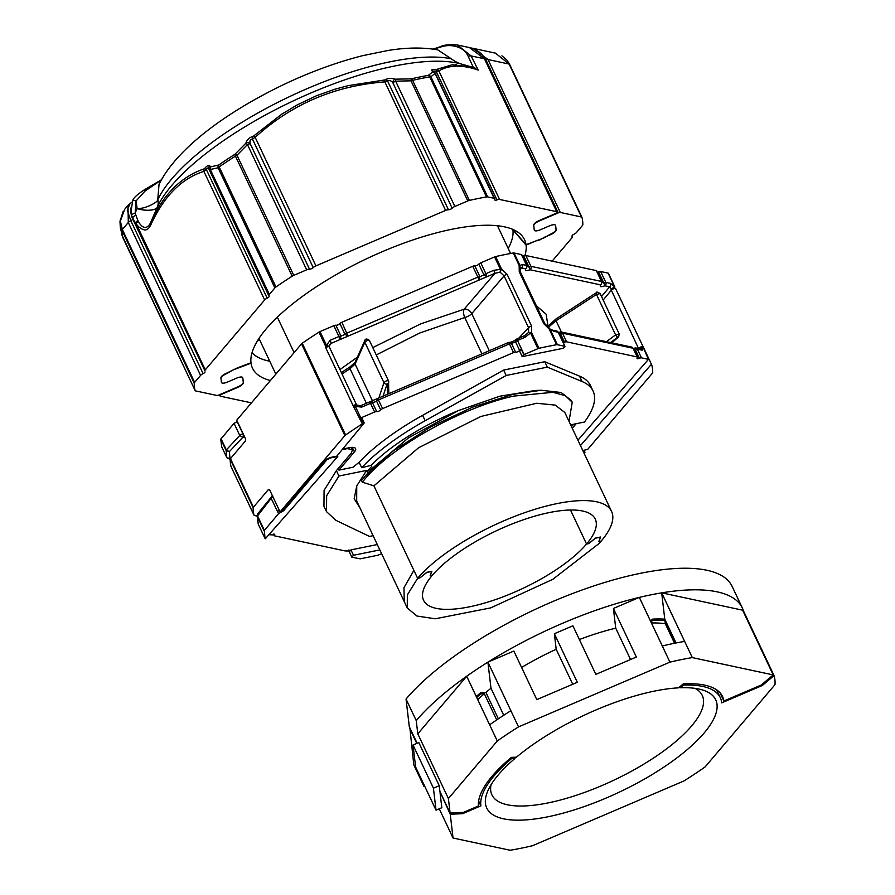 <?xml version="1.0" encoding="UTF-8"?>
<svg xmlns="http://www.w3.org/2000/svg" width="895" height="895" viewBox="0 0 895 895"><rect width="100%" height="100%" fill="white"/><g stroke="black" fill="none" stroke-linecap="round" stroke-linejoin="round"><path stroke-width="1.34" d="M572.229 402.291L571.402 400.557L561.109 392.491L541.206 390.265L512.701 394.393L472.515 407.169L430.696 426.904L393.129 450.99L365.16 476.174L361.546 480.481L362.363 482.215C388.419 448.104 461.104 407.561 513.529 396.127L552.808 392.312L565.36 395.668L572.229 402.291L569.007 421.377M515.609 352.183L511.515 343.501L515.52 341.789L519.626 350.471A2.528 0.85 -25.3 0 1 515.609 352.183A2.528 0.85 154.7 0 0 514.726 352.216A2.528 0.85 154.7 0 0 513.551 352.596L382.646 408.59A2.528 0.85 154.7 0 0 380.688 409.888A2.528 0.85 -25.3 0 1 376.683 411.599A2.528 0.85 154.7 0 0 375.799 411.644A2.528 0.85 154.7 0 0 374.625 412.013L361.658 417.562L364.209 422.955L363.37 423.313A2.528 0.85 154.7 0 0 362.33 423.861L353.145 405.726A2.528 0.85 154.7 0 1 356.59 404.976L329.024 346.354M577.901 440.183L648.45 359.354L641.469 357.855A2.528 0.85 154.7 0 0 640.585 357.899A2.528 0.85 154.7 0 0 639.41 358.268A2.528 0.85 -25.3 0 1 637.016 358.47A2.528 0.85 -25.3 0 1 637.251 357.81A2.528 0.85 154.7 0 0 637.486 357.139A2.528 0.85 154.7 0 0 637.139 356.926L566.613 341.834A2.528 0.85 154.7 0 0 565.718 341.868A2.528 0.85 154.7 0 0 564.555 342.248A2.528 0.85 -25.3 0 1 563.235 342.651M329.013 345.884L331.262 343.311L329.114 346.041M601.429 284.364L600.567 284.867A2.528 2.193 -77.9 0 0 601.462 281.433L530.925 266.341L525.801 255.5A2.528 0.85 154.7 0 0 524.917 255.545A2.528 0.85 154.7 0 0 523.743 255.925A2.528 0.85 -25.3 0 1 522.535 256.306M601.518 296.536L609.629 286.803A2.528 2.193 -77.9 0 0 610.524 283.379L605.781 282.361L600.657 271.521A2.528 0.85 154.7 0 0 599.773 271.565A2.528 0.85 154.7 0 0 598.598 271.946L603.722 282.775L601.563 282.317M526.573 268.343L526.931 265.625L521.819 254.795A2.528 0.85 154.7 0 0 521.483 254.583L514.043 252.983A2.528 0.85 154.7 0 0 513.26 253.005A212.283 70.862 154.7 0 0 495.64 256.585A2.528 0.85 154.7 0 0 494.577 256.932L480.772 262.839A2.528 0.85 154.7 0 0 478.814 264.137A2.528 0.85 -25.3 0 1 474.809 265.849A2.528 0.85 154.7 0 0 473.925 265.893A2.528 0.85 154.7 0 0 472.75 266.274L341.834 322.256A2.528 0.85 154.7 0 0 339.887 323.554A2.528 0.85 -25.3 0 1 335.871 325.277A2.528 0.85 154.7 0 0 334.987 325.31A2.528 0.85 154.7 0 0 333.813 325.69L320.007 331.597A2.528 0.85 154.7 0 0 318.967 332.146A212.283 70.862 154.7 0 0 302.242 343.255A2.528 0.85 154.7 0 0 301.525 343.87L344.888 435.596A2.528 0.85 -25.3 0 1 345.604 434.981A212.283 70.862 -25.3 0 1 362.33 423.861M481.924 353.861L464.751 317.535L419.878 332.951L376.269 354.935M611.565 511.403A112.983 37.713 -25.3 0 1 601.205 541.061L598.856 541.531L600.265 537.213L595.533 538.175L588.675 543.601L586.561 544.026L588.619 543.612L595.466 538.063L600.612 537.011L598.912 541.52L601.205 541.061L599.024 543.533L552.797 579.322L490.695 607.884L435.294 618.792L416.947 616.028L407.27 607.974L407.348 594.906L417.641 578.315A112.983 37.713 -25.3 0 1 526.014 512.22A112.983 37.713 -25.3 0 1 611.565 511.403L564.801 412.461L555.247 405.111L536.731 403.253L480.861 416.466L418.647 447.713L373.92 485.828L417.641 578.315L419.99 577.846L426.848 572.42L431.58 571.457L430.159 575.776L432.274 575.351A94.971 31.705 -25.3 0 1 523.362 519.782A94.971 31.705 -25.3 0 1 595.276 519.1A94.971 31.705 -25.3 0 1 586.561 544.026L570.484 510.016L586.561 544.026A94.971 31.705 -25.3 0 1 495.472 599.594A94.971 31.705 -25.3 0 1 423.559 600.276A94.971 31.705 -25.3 0 1 432.274 575.351L430.182 575.698M362.363 482.215L373.92 485.828L417.641 578.315L419.934 577.857L426.77 572.297L431.916 571.256L430.215 575.765M570.641 424.834L584.446 422.037A137.17 45.79 154.7 0 0 593.061 390.992A137.17 45.79 154.7 0 0 582.063 381.516L547.326 367.129L506.178 375.486L425.159 420.728A137.17 45.79 154.7 0 0 361.669 467.693L371.268 465.299L371.783 466.384A112.983 37.713 -25.3 0 0 367.14 471.486L367.89 473.086L366.626 470.412L338.936 476.028L336.386 470.636L351.343 453.027L352.507 449.704L346.164 448.361M371.268 465.299A112.983 37.713 -25.3 0 1 458.318 410.615L499.768 396.216L535.299 390.477L541.206 390.265M361.669 467.693L359.119 462.29L352.999 467.257L338.936 470.121L338.176 468.521M365.16 476.174L371.447 469.047L408.444 437.89L458.318 410.615M425.159 420.728L422.608 415.336A137.17 45.79 154.7 0 0 359.119 462.29M422.608 415.336L503.628 370.082L506.178 375.486M503.628 370.082L544.775 361.737L547.326 367.129M544.775 361.737L579.512 376.124L582.063 381.516M593.061 390.992L590.51 385.6A137.17 45.79 154.7 0 0 579.512 376.124M277.338 317.154L294.108 352.619M576.123 423.727L572.263 428.269M522.199 356.624L519.648 351.22L521.282 349.296L523.832 354.7L522.199 356.624L563.347 348.267L564.98 346.343L562.429 340.95A2.528 0.85 -25.3 0 1 562.619 341.118A2.528 0.85 -25.3 0 1 562.631 341.375M519.626 350.471A2.528 0.85 -25.3 0 1 521.282 349.296M342.651 449.066L349.475 447.69A12.664 4.229 -25.3 0 1 355.583 448.563A12.664 4.229 -25.3 0 1 354.42 451.885L338.936 470.121M547.975 325.836L546.107 314.179L536.362 305.754M344.888 435.596L280.079 511.906L282.126 511.492L326.451 459.314L330.132 457.524L336.788 456.17L364.209 422.955M363.37 423.313L355.371 406.408A2.528 0.85 154.7 0 0 354.331 406.956C355.807 404.685 356.725 404.406 357.071 406.106L355.371 406.408L361.725 407.102L370.519 403.343L369.635 401.889L360.83 405.659L361.725 407.102M376.683 411.599L372.577 402.929L376.594 401.206L377.623 398.611M559.218 333.924L560.449 333.567L559.576 332.269M634.074 349.945L635.305 349.598L634.432 348.289M640.641 349.005A2.528 2.193 102.1 0 1 642.107 350.191L643.46 347.931L648.45 359.354M651.001 364.746L580.452 445.576M493.816 270.29L485.895 273.68L487.014 276.689L494.935 273.311L500.115 272.158L500.462 269.384L493.816 270.29L494.935 273.311L464.158 309.211A6.332 4.643 -139.4 0 1 471.743 313.619A6.332 2.114 154.7 0 1 464.751 317.535C463.375 314.134 463.185 311.359 464.158 309.211L420.784 323.845L372.801 347.596M357.385 357.161L339.876 369.613M360.808 405.804L356.59 404.976A2.528 0.85 154.7 0 1 356.602 405.021M374.625 412.013L370.519 403.343A2.528 0.85 154.7 0 1 371.693 402.963A2.528 0.85 154.7 0 1 372.577 402.929L371.101 401.732L369.747 401.967M382.646 408.59L377.656 398.465L369.635 401.889M380.688 409.888L376.594 401.206A2.528 0.85 154.7 0 1 378.54 399.908L509.456 343.926L508.561 342.472L377.656 398.465M513.551 352.596L509.456 343.926A2.528 0.85 154.7 0 1 510.631 343.546A2.528 0.85 154.7 0 1 511.515 343.501L510.027 342.315L508.673 342.539M523.832 354.7A2.528 0.85 -25.3 0 1 524.123 354.565L517.478 340.492A2.528 0.85 154.7 0 0 515.52 341.789L516.583 339.048L517.478 340.492L525.399 337.102L524.504 335.659L515.688 339.686C513.629 341.252 511.727 342.125 509.993 342.304M525.399 337.102L530.522 332.974L537.94 348.658L524.123 354.565M564.98 346.343A2.528 0.85 154.7 0 0 564.834 346.298L557.395 344.709L549.977 329.024L553.915 331.318L558.189 332.224A2.528 2.193 -77.9 0 0 556.757 331.049L552.495 330.132A2.528 2.193 102.1 0 1 553.915 331.318M537.94 348.658A2.528 0.85 -25.3 0 1 539.003 348.3A212.283 70.862 -25.3 0 1 556.612 344.732A2.528 0.85 -25.3 0 1 557.395 344.709M566.613 341.834L562.507 333.153A2.528 2.193 -77.9 0 0 559.711 332.19M564.555 342.248L560.449 333.567A2.528 0.85 154.7 0 1 561.624 333.197A2.528 0.85 154.7 0 1 562.507 333.153L633.045 348.256A2.528 2.193 -77.9 0 0 631.624 347.07L561.087 331.978L558.536 332.481M641.469 357.855L637.363 349.173A2.528 2.193 -77.9 0 0 634.566 348.211M651.459 364.847A2.528 0.85 -25.3 0 1 651.795 365.059A2.528 0.85 -25.3 0 1 651.806 365.104A212.283 70.862 -25.3 0 1 652.701 372.644A2.528 0.85 -25.3 0 1 652.444 373.17L587.623 449.48L582.768 450.476M651.773 365.015L643.818 348.189A2.528 0.85 154.7 0 0 643.796 348.144A2.528 0.85 154.7 0 0 643.46 347.931L639.254 348.826L638.806 348.289A2.528 0.85 -25.3 0 1 641.234 346.824A2.528 0.85 -25.3 0 1 643.125 346.812L643.125 346.812A2.528 0.85 -25.3 0 1 643.147 346.857L643.818 348.189C642.386 346.522 640.865 346.734 639.254 348.826M526.607 268.299L525.701 268.836A2.528 2.193 -77.9 0 0 526.596 265.412L522.333 264.495L519.928 265.435L520.084 268.108L521.438 267.929L519.827 270.033M523.743 255.925L528.867 266.755A2.528 0.85 154.7 0 1 530.041 266.374A2.528 0.85 154.7 0 1 530.925 266.341A2.528 2.193 102.1 0 1 530.03 269.764L528.867 266.755L526.707 266.296M638.56 348.558L611.341 290.204L611.072 289.208L614.563 286.792A2.528 0.85 -25.3 0 1 614.899 287.015A2.528 0.85 -25.3 0 1 614.921 287.06L611.072 289.208L609.629 286.803L604.886 285.785L603.722 282.775A2.528 0.85 154.7 0 1 604.897 282.395A2.528 0.85 154.7 0 1 605.781 282.361A2.528 2.193 102.1 0 1 604.886 285.785C600.903 287.25 599.471 286.937 600.567 284.867L530.03 269.764C526.047 271.219 524.604 270.916 525.701 268.836L521.438 267.929A2.528 2.193 102.1 0 0 522.333 264.495M518.899 338.053L528.576 327.727L528.576 332.392L524.627 335.737M257.066 516.091L254.393 515.509A2.528 0.85 -25.3 0 1 254.057 515.296A2.528 0.85 -25.3 0 1 254.046 515.251A212.283 70.862 -25.3 0 1 253.151 507.711A2.528 0.85 -25.3 0 1 253.419 507.185L268.041 489.968A2.528 1.421 78.5 0 1 268.556 489.643A2.528 1.421 78.5 0 1 270.122 490.874L280.079 511.906M253.419 507.185L230.462 458.632L245.085 441.403A2.528 1.421 78.5 0 0 245.129 437.991L236.716 420.191L301.525 343.87M643.785 348.121L651.795 365.059M341.834 322.256L348.077 336.117L345.011 334.394L340.995 336.106L340.066 339.541L338.936 336.52L330.143 340.29L331.262 343.311L478.993 280.124L477.874 277.103L346.958 333.097A2.528 0.85 154.7 0 0 345.011 334.394L339.887 323.554M474.809 265.849L479.933 276.689L478.993 280.124L487.014 276.689L483.938 274.978L479.933 276.689A2.528 0.85 154.7 0 0 479.038 276.723A2.528 0.85 154.7 0 0 477.874 277.103L472.75 266.274M495.64 256.585L501.524 269.026L500.115 272.158L504.086 275.906L471.743 313.619L489.285 350.717M548.557 328.331L549.977 329.024A2.528 0.85 154.7 0 0 549.194 329.047L543.746 323.643A2.528 0.85 -25.3 0 1 544.898 323.822L520.409 272.013A2.528 0.85 154.7 0 0 519.257 271.823L519.145 265.457L513.26 253.005M552.495 330.132L549.977 329.024M494.577 256.932L500.462 269.384A2.528 0.85 -25.3 0 1 501.524 269.026L507.096 274.295A2.528 0.85 154.7 0 0 504.086 275.906L528.576 327.727A2.528 0.85 -25.3 0 1 531.596 326.104L531.585 332.616L539.003 348.3M514.043 252.983L519.928 265.435A2.528 0.85 -25.3 0 0 519.145 265.457L520.409 272.013M525.801 255.5L596.338 270.603L601.462 281.433A2.528 0.85 154.7 0 1 601.798 281.645L601.474 284.33M597.39 272.326A2.528 0.85 154.7 0 0 598.598 271.946M600.657 271.521L608.097 273.12L614.563 286.792L610.524 283.379M603.163 300.015L611.341 290.204A2.528 0.85 -25.3 0 1 613.769 288.727A2.528 0.85 -25.3 0 1 615.671 288.716L615.671 288.716A2.528 0.85 -25.3 0 1 615.693 288.772L643.729 348.021M601.798 281.645L596.674 270.816A2.528 0.85 154.7 0 0 596.338 270.603M614.876 286.971L608.455 273.378A2.528 0.85 154.7 0 0 608.432 273.333A2.528 0.85 154.7 0 0 608.097 273.12M530.522 332.974L528.576 332.392L531.585 332.616A2.528 0.85 154.7 0 0 530.522 332.974M230.462 458.632A2.528 0.85 154.7 0 0 230.205 459.157A212.283 70.862 154.7 0 0 231.089 466.687A2.528 0.85 154.7 0 0 231.111 466.742A2.528 0.85 154.7 0 0 231.134 466.787M330.143 340.29L326.474 345.269L328.89 346.488L325.433 345.817L325.69 347.64A2.528 0.85 -25.3 0 1 329.125 346.88M269.484 534.751L274.474 534.953L274.575 535.836L345.112 550.94L349.33 550.984L348.905 550.078M349.565 550.313L349.33 550.984M379.838 549.933L353.48 555.28L351.847 557.216L349.296 551.812L350.929 549.888L377.287 544.54M571.502 426.647L573.538 424.252M338.936 476.028L326.641 495.774L326.496 511.616L323.945 506.223L324.091 490.382L336.386 470.636M342.136 449.693L346.387 448.831M274.709 534.293L274.575 535.836M359.98 507.924L354.185 498.739L356.736 485.918L366.626 470.412M326.496 511.616L335.849 520.308L369.501 536.429L373.103 535.691M413.87 570.339L403.958 587.746L404.272 601.63L407.27 607.974M265.367 538.712L337.784 456.495L337.325 455.521M353.48 555.28L350.929 549.888M356.736 485.918L356.68 500.943L404.272 601.63M237.388 421.612L234.042 423.335L220.763 439.188L221.658 446.728L226.793 457.602L226.077 450.431L220.763 439.188M561.4 332.045L556.063 320.757L548.109 327.458M381.628 553.725L377.824 555.247L360.204 558.827L351.847 557.216M327.19 458.699L326.943 459.728L330.624 457.938L337.784 456.495M326.943 459.728L283.693 510.653L278.569 513.674L264.383 530.388L257.536 515.912L271.151 498.325L278.569 513.674M264.126 530.914L257.279 516.437L258.342 524.336A2.528 0.85 154.7 0 0 258.353 524.38L265.009 538.454L264.383 530.388M583.294 450.364L584.961 452.624L584.334 450.151M584.2 453.519L584.961 452.624M596.842 292.564A2.405 1.052 57 0 0 596.462 292.643L596.462 292.643A2.405 1.052 57 0 0 596.484 294.477L615.581 334.875L606.441 341.689M611.531 342.774L617.874 337.068A2.405 0.996 -126.7 0 1 615.581 334.875L619.206 334.003L600.131 293.582L596.484 294.477L556.063 320.757A2.405 1.052 57 0 1 556.03 318.922L547.27 326.832M279.363 510.407A2.528 0.85 154.7 0 0 277.472 511.683M366.077 339.451A2.405 2.17 24.1 0 0 364.847 342.27L383.944 382.668C385.734 380.901 387.267 380.33 388.542 380.957A2.405 2.215 179.6 0 1 387.345 383.865L387.11 383.955A2.405 2.114 -161.6 0 1 383.944 382.668L378.876 397.939M350.337 366.849A2.405 0.984 57.6 0 0 349.979 366.905L355.069 362.352A2.405 2.17 24.1 0 0 355.091 364.064L364.847 342.27C366.637 340.503 368.169 339.932 369.445 340.559L388.542 380.957M341.957 374.009L350.034 368.718L355.091 364.064L372.734 401.374M234.042 423.335L239.793 435.496L226.334 449.905L229.333 451.695L226.077 450.431A2.528 0.85 -25.3 0 1 226.334 449.905L221.02 438.662M230.306 458.833L227.722 458.62M243.138 433.784L242.925 433.818A2.528 0.85 -25.3 0 0 239.793 435.496L242.791 437.286L229.333 451.695L230.037 458.777L226.793 457.602A2.528 0.85 -25.3 0 0 226.815 457.647L221.669 446.773M618.02 337.079A2.405 1.32 48.7 0 0 618.602 336.878A2.405 1.32 48.7 0 0 618.613 336.878L619.217 334.036M258.498 513.383L257.536 515.912A2.528 0.85 154.7 0 0 257.279 516.437L257.357 514.401M258.017 339.955L259.986 340.592M243.295 382.534L242.791 377.824A6.332 2.114 -25.3 0 0 242.724 377.6A6.332 2.114 -25.3 0 0 236.739 378.104L227.475 382.064L236.739 378.104A6.332 2.114 -25.3 0 1 242.724 377.6A6.332 2.114 -25.3 0 1 242.791 377.824L243.306 382.232A6.332 2.114 -25.3 0 1 237.779 386.908L218.816 395.019A2.528 0.85 -25.3 0 1 216.758 395.433L195.636 390.914A3.804 1.264 -25.3 0 1 195.132 390.589A3.804 1.264 -25.3 0 1 195.099 390.511L122.828 237.6A212.283 70.862 -25.3 0 1 122.156 234.042A212.283 70.862 -25.3 0 1 121.955 230.283L120.008 221.054L123.253 211.287M226.312 373.316L226.491 373.707A6.332 2.114 -25.3 0 0 220.964 378.384L221.434 382.344A6.332 2.114 -25.3 0 0 221.501 382.568A6.332 2.114 -25.3 0 0 227.475 382.064A6.332 2.114 -25.3 0 1 221.501 382.568A6.332 2.114 -25.3 0 1 221.434 382.344L220.908 377.936A6.332 2.114 -25.3 0 1 226.446 373.26L237.365 367.901L250.992 362.766A150.427 50.209 154.7 0 1 368.203 258.006A150.427 50.209 154.7 0 1 521.875 235.642A150.427 50.209 154.7 0 1 526.014 244.682L512.891 229.534A145.001 48.397 154.7 0 0 512.869 229.433M556.075 229.802L555.627 225.54A6.332 2.114 -25.3 0 0 555.56 225.316A6.332 2.114 -25.3 0 0 549.575 225.82L540.311 229.78L549.575 225.82A6.332 2.114 -25.3 0 1 555.56 225.316A6.332 2.114 -25.3 0 1 555.627 225.54L556.097 229.5A6.332 2.114 -25.3 0 1 550.559 234.177L543.724 238.036L526.014 244.682M440.474 47.111A3.289 0.906 -109.5 0 0 439.915 46.853C443.719 44.907 449.514 44.28 457.289 44.974L471.094 55.926L478.198 70.078C462.133 64.574 449.022 64.854 438.852 70.929L436.167 71.354L496.938 199.921A3.804 1.264 -25.3 0 1 499.611 199.462L556.69 211.679A2.528 0.85 -25.3 0 1 557.037 211.891A2.528 0.85 -25.3 0 1 554.844 213.86L539.226 220.539A6.332 2.114 -25.3 0 0 533.7 225.216L534.27 230.06A6.332 2.114 -25.3 0 0 534.326 230.283A6.332 2.114 -25.3 0 0 540.311 229.78A6.332 2.114 -25.3 0 1 534.326 230.283A6.332 2.114 -25.3 0 1 534.27 230.06L533.744 225.652A6.332 2.114 -25.3 0 1 539.282 220.975L558.245 212.865A2.528 0.85 -25.3 0 1 560.292 212.451L581.426 216.97A3.804 1.264 -25.3 0 1 581.929 217.295A3.804 1.264 -25.3 0 1 581.951 217.373A212.283 70.862 -25.3 0 1 582.824 224.69A3.804 1.264 -25.3 0 1 582.432 225.484L576.481 232.487A3.804 1.264 -25.3 0 1 573.963 234.255A2.528 0.85 -25.3 0 0 572.028 236L572.162 237.164A3.804 1.264 -25.3 0 1 571.771 238.025L552.148 261.139M496.938 199.921A2.528 0.85 -25.3 0 1 494.823 200.01A2.528 0.85 -25.3 0 1 494.801 199.921L494.666 198.746A3.804 1.264 -25.3 0 0 494.622 198.612A3.804 1.264 -25.3 0 0 494.118 198.287L487.663 196.9A3.804 1.264 -25.3 0 0 486.488 196.934A212.283 70.862 -25.3 0 0 469.372 200.413L412.617 80.337L410.995 80.818L467.772 200.939A3.804 1.264 -25.3 0 1 469.372 200.413M467.772 200.939L454.861 206.465L395.657 81.188L410.995 80.818L411.308 78.816A211.321 70.537 -25.3 0 1 428.347 75.359L432.777 71.88L431.849 70.66C431.144 69.653 432.621 69.251 436.268 69.452L436.167 71.354C434.176 70.683 433.65 71.085 434.59 72.551M452.154 208.177A2.528 0.85 -25.3 0 1 448.44 209.766L387.669 81.188C389.112 79.979 390.824 80.449 392.793 82.608L452.154 208.177A3.804 1.264 -25.3 0 1 454.861 206.465M315.935 265.882L255.176 137.349C291.513 104.178 334.73 85.696 384.85 81.892L384.716 79.968L348.368 85.607L334.652 89.287L316.394 95.776L297.218 104.905L281.791 114.157L253.531 136.074A3.289 0.694 48 0 1 255.176 137.349L252.446 139.027L313.216 267.594A3.804 1.264 -25.3 0 1 315.935 265.882L445.609 210.426A3.804 1.264 -25.3 0 1 448.44 209.766M313.216 267.594A2.528 0.85 -25.3 0 1 309.513 269.182L250.164 143.614C249.526 140.851 250.287 139.318 252.446 139.027A3.289 2.506 85.3 0 1 253.14 136.275L253.531 136.074M204.541 168.562L206.398 169.625C207.293 167.712 208.132 167.533 208.904 169.077L269.104 296.446A2.528 0.85 -25.3 0 1 267.169 298.192L206.398 169.625L203.892 171.415A3.289 2.719 -108.8 0 1 204.217 168.842L204.541 168.562C206.969 165.765 208.658 164.814 209.62 165.698L210.705 166.85L218.76 165.004A211.321 70.537 -25.3 0 1 234.937 154.253L245.722 143.357A3.289 0.727 45.8 0 1 247.456 144.576L306.672 269.842A3.804 1.264 -25.3 0 1 309.513 269.182M306.672 269.842L293.761 275.358L236.985 155.238L235.441 156.11A212.283 70.862 154.7 0 0 219.185 166.906L218.1 167.79L274.877 287.91A3.804 1.264 -25.3 0 1 275.951 286.982A212.283 70.862 -25.3 0 1 292.195 276.186A3.804 1.264 -25.3 0 1 293.761 275.358M274.877 287.91L269.35 294.41L210.303 169.491L209.855 170.218A3.289 3.088 140.1 0 1 210.582 166.828M269.104 296.446L268.97 295.272A3.804 1.264 -25.3 0 1 269.35 294.41M132.203 202.001L130.066 203.523L127.258 210.168L130.815 220.729A2.528 0.85 154.7 0 0 132.751 218.973L204.899 370.72A3.804 1.264 -25.3 0 1 205.279 369.859L264.651 299.948A3.804 1.264 -25.3 0 1 267.169 298.192M205.033 371.884A2.528 0.85 -25.3 0 1 203.098 373.629L130.815 220.729A3.804 1.264 -25.3 0 0 128.298 222.486L200.581 375.397A3.804 1.264 -25.3 0 1 203.098 373.629M200.581 375.397L194.629 382.4L122.346 229.489L120.377 221.11L124.539 209.575M195.099 390.511A212.283 70.862 -25.3 0 1 194.237 383.194A3.804 1.264 -25.3 0 1 194.629 382.4M204.217 168.842C193.04 172.545 182.837 178.91 173.608 187.905C168.685 193.007 164.702 197.907 161.659 202.606C158.471 206.745 150.561 222.038 150.282 223.381C146.679 229.355 142.674 228.717 138.244 221.49A3.289 1.745 143.5 0 0 136.208 223.716C138.132 226.827 140.851 228.896 144.363 229.914C146.825 230.216 148.906 228.65 150.628 225.249C163.785 196.341 181.54 178.396 203.892 171.415L264.651 299.948M478.198 70.078L471.575 66.991L452.243 64.764L436.648 69.43A3.289 3.043 60.4 0 1 438.852 70.929L499.611 199.462M471.889 67.08L475.122 68.098M473.444 67.595L468.242 56.474C464.136 46.417 450.42 43.419 440.485 47.122L433.426 49.147M448.104 44.795L457.255 44.963L469.416 47.558C477.169 49.65 482.271 53.454 484.754 58.992L484.754 58.992A2.528 0.85 154.7 0 0 484.419 58.768L469.428 47.569M384.716 79.968L385.074 79.845A3.289 2.875 -138.1 0 1 387.669 81.188L384.85 81.892L445.609 210.426M159.03 184.448L157.755 199.809C158.169 201.934 145.471 209.05 137.103 208.58C145.348 211.332 156.558 210.594 157.352 206.969L157.453 206.767A12.664 11.064 25.2 0 0 157.788 199.742A176.986 59.081 -25.3 0 1 287.351 97.667A176.986 59.081 -25.3 0 1 451.237 58.768C454.783 61.419 458.318 63.221 461.842 64.183L461.854 64.171A180.555 60.267 154.7 0 0 294.388 100.374A180.555 60.267 154.7 0 0 157.453 206.767L150.282 223.381A3.289 2.148 24.1 0 0 150.628 225.249M205.279 369.859L136.208 223.716L135.369 223.638L204.899 370.72M245.722 143.357L245.957 142.965C246.886 139.765 249.28 137.528 253.14 136.275M385.074 79.845C387.994 78.201 391.339 77.977 395.109 79.185L411.073 78.849M137.864 220.696A3.289 1.712 153.1 0 0 135.369 223.638L131.576 215.382A3.289 1.208 162.9 0 1 135.134 213.133L136.074 200.927A3.289 1.387 -153.7 0 0 132.74 200.816C132.863 198.5 136.767 194.808 144.453 189.751L144.99 191.105L136.074 200.927L137.103 208.58L135.134 213.133L138.244 221.49M122.895 237.746A3.804 1.264 -25.3 0 1 122.85 237.678A3.804 1.264 -25.3 0 1 122.828 237.6L120.322 227.699L119.997 221.602M431.849 70.66A3.289 3.099 -40.1 0 1 434.097 71.723A3.289 3.099 -40.1 0 1 434.109 71.723L435.059 72.864A3.289 3.088 -39.9 0 1 435.473 73.513M432.777 71.801A3.289 3.088 -39.9 0 1 435.059 72.864L494.622 198.612M432.777 71.88A3.289 3.043 54.1 0 1 435.071 73.368L435.541 73.681M428.481 75.314A3.289 3.043 47.6 0 1 430.887 76.78L429.734 76.858A212.283 70.862 154.7 0 0 412.617 80.337A3.289 1.712 77.2 0 0 411.308 78.816M395.612 79.252L395.657 81.188L392.793 82.608A3.289 2.383 109.2 0 1 395.109 79.185M245.957 142.965A3.289 2.685 13.6 0 1 250.164 143.614L247.456 144.576L236.985 155.238A3.289 0.772 43.2 0 0 235.128 154.097M218.593 165.072A3.289 2.73 79.8 0 0 218.1 167.79L210.303 169.491A3.289 2.73 75.4 0 1 210.705 166.85M209.62 165.698A3.289 3.099 139.9 0 0 208.904 169.077L268.97 295.272M437.845 49.907L451.181 58.723M157.352 206.969A12.664 11.277 28.7 0 0 157.755 199.809L157.788 199.742M144.99 191.105L161.346 179.996M131.576 215.382L130.771 208.032M129.294 204.161L127.996 205.402L128.298 222.486L122.346 229.489A3.804 1.264 -25.3 0 0 121.955 230.283L194.237 383.194M130.849 211.936L132.74 200.816A3.289 1.387 -153.7 0 0 132.673 201.084M545.928 236.481L539.696 239.983L536.653 240.419M524.917 255.545A150.427 50.209 154.7 0 0 526.07 245.118L536.72 240.565M226.491 373.707L233.338 369.848L251.047 363.202A150.427 50.209 154.7 0 0 251.103 363.627A150.427 50.209 154.7 0 0 270.391 380.532M243.362 382.668A6.332 2.114 -25.3 0 1 237.835 387.345L237.656 386.964M251.439 402.851L220.36 396.205A2.528 0.85 -25.3 0 1 220.025 395.993A2.528 0.85 -25.3 0 1 222.217 394.024L237.835 387.345M556.142 229.948A6.332 2.114 -25.3 0 1 550.615 234.624L550.436 234.233M545.984 236.604L550.615 234.624M512.622 229.321L512.947 229.97A144.979 48.397 154.7 0 1 508.203 248.474A145.001 48.397 154.7 0 0 512.947 229.97L526.07 245.118M252.021 352.731A145.001 48.397 154.7 0 0 269.742 361.222M252.032 352.708A144.979 48.397 154.7 0 0 269.731 361.211M581.426 216.97L509.143 64.071L495.438 53.129M471.195 48.017L473.007 48.33L488.021 59.54L560.292 212.451M581.884 217.228L509.68 64.462A3.804 1.264 -25.3 0 0 509.647 64.384A3.804 1.264 -25.3 0 0 509.143 64.071L488.021 59.54A2.528 0.85 -25.3 0 0 485.963 59.965L481.655 54.382M650.945 621.935L652.802 620.369L652.343 619.385M669.93 662.143L518.529 726.885L487.92 662.143A189.93 63.4 154.7 0 1 639.321 597.39L669.93 662.143A189.93 63.4 154.7 0 1 692.305 657.601L773.213 674.919L761.265 685.022L723.898 700.998A134.216 44.806 154.7 0 0 722.578 696.567A134.216 44.806 154.7 0 0 683.265 683.869L678.567 687.841A126.62 42.266 -25.3 0 0 516.482 757.159L511.358 757.394A134.216 44.806 154.7 0 0 478.467 805.97L463.442 812.391L450.107 813.007L439.904 791.415L450.252 814.249L453.049 838.022L510.172 850.25A189.93 63.4 154.7 0 0 532.547 845.708L683.937 780.955A189.93 63.4 154.7 0 0 705.182 766.847L775.003 684.63A189.93 63.4 154.7 0 0 774.041 675.58L762.327 685.492L721.683 702.866A131.688 43.956 154.7 0 0 720.285 697.652A131.688 43.956 154.7 0 0 683.411 685.111L680.278 687.763L679.115 687.382M683.411 685.111L682.952 684.138M675.546 643.057L664.94 620.627A131.688 43.956 154.7 0 0 652.802 620.369M674.539 643.259L665.309 623.748A126.62 42.266 154.7 0 0 651.426 622.965M665.309 623.748L664.94 620.627M423.727 784.165L424.006 786.481L413.803 764.901L409.876 727.903M440.049 792.668L441.817 807.715L436.033 810.188L433.437 788.182L439.232 785.709L418.826 742.548L413.031 745.02L433.437 788.182M416.768 743.421L409.44 727.915M453.049 838.022L439.244 808.812M774.041 675.58L742.973 609.853M424.006 786.481A189.93 63.4 154.7 0 0 424.912 786.671M450.252 814.249L462.592 813.689L480.883 805.858L478.635 801.092M680.278 687.763A126.62 42.266 -25.3 0 1 701.893 689.788A126.62 42.266 -25.3 0 1 619.295 792.142A126.62 42.266 -25.3 0 1 487.775 791.001A126.62 42.266 -25.3 0 1 514.916 758.479L511.504 758.636A131.688 43.956 154.7 0 0 480.883 805.858M511.504 758.636L511.034 757.662M480.436 692.909L480.895 693.893A131.688 43.956 154.7 0 0 476.767 697.518M462.592 813.689L462.01 812.459M417.137 743.264L409.295 726.673L406.039 699.04L416.242 720.62L417.797 733.822L448.395 798.564L450.107 813.007M439.232 785.709L439.904 791.415M773.213 674.919L742.604 610.177L743.085 609.775A189.93 63.4 154.7 0 0 742.347 608.007L732.144 586.426A189.93 63.4 154.7 0 0 588.205 587.836A189.93 63.4 154.7 0 0 406.039 699.04M518.529 726.885A189.93 63.4 154.7 0 0 497.284 741.004L466.675 676.262A189.93 63.4 154.7 0 0 416.242 720.62M692.305 657.601L661.696 592.848A189.93 63.4 154.7 0 1 742.347 608.007M510.855 710.719L487.909 662.155A189.93 63.4 154.7 0 0 466.709 676.24L489.654 724.805A189.93 63.4 154.7 0 1 510.855 710.719M684.619 641.413L661.673 592.859A189.93 63.4 154.7 0 0 639.343 597.39L662.3 645.955A189.93 63.4 154.7 0 1 684.619 641.413M676.027 642.968L664.772 619.15A134.216 44.806 154.7 0 0 652.656 619.127L650.486 620.962M664.772 619.15L661.673 592.859M723.898 700.998L719.994 692.73M497.284 741.004L448.395 798.564M503.74 715.25L490.986 688.266A126.62 42.266 154.7 0 0 485.884 692.417L480.749 692.652A134.216 44.806 154.7 0 0 476.274 696.5M490.986 688.266L487.909 662.155M498.358 718.808L485.884 692.417M742.604 610.177L661.696 592.848M466.675 676.262L417.797 733.822M487.92 662.143L513.842 651.057L536.799 699.621L577.32 682.292L554.363 633.727L572.889 625.806L595.835 674.371L636.356 657.042L613.411 608.477L639.321 597.39M572.733 684.25L556.198 649.278L554.363 633.727M556.198 649.278A126.62 42.266 154.7 0 0 521.584 667.435M630.55 659.525L615.726 628.156A126.62 42.266 154.7 0 0 579.378 639.545M615.726 628.156L613.411 608.477M413.031 745.02L415.627 767.026L436.033 810.188M515.319 757.215L514.916 758.479M480.895 693.893L484.318 693.737A126.62 42.266 154.7 0 0 477.751 699.621M496.703 719.927L484.318 693.737M695.001 688.356A116.339 38.832 -25.3 0 1 702.273 695.449A116.339 38.832 -25.3 0 1 613.69 780.272A116.339 38.832 -25.3 0 1 491.914 794.883A116.339 38.832 -25.3 0 1 491.053 784.77M762.327 685.492L761.869 684.507M642.107 350.191L637.363 349.173A2.528 0.85 154.7 0 0 636.479 349.218A2.528 0.85 154.7 0 0 635.305 349.598L639.41 358.268M335.871 325.277L340.995 336.106A2.528 0.85 154.7 0 0 340.111 336.151A2.528 0.85 154.7 0 0 338.936 336.52L333.813 325.69M354.42 451.885L352.272 447.343M640.686 349.016L635.942 347.998L633.403 348.502A2.528 0.85 154.7 0 0 633.045 348.256L637.139 356.926M562.619 341.118L558.525 332.448A2.528 0.85 154.7 0 0 558.189 332.224L564.834 346.298M519.257 271.823L543.746 323.643M531.596 326.104L507.096 274.295M556.612 344.732L549.194 329.047M521.483 254.583L526.596 265.412A2.528 0.85 154.7 0 1 526.931 265.625M268.041 489.968L269.16 489.744M345.604 434.981L302.242 343.255M230.205 459.157L253.151 507.711M478.814 264.137L483.938 274.978A2.528 0.85 154.7 0 1 485.895 273.68L480.772 262.839M318.967 332.146L325.433 345.817A2.528 0.85 -25.3 0 1 326.474 345.269L320.007 331.597M643.102 346.768L615.693 288.772M325.69 347.64L353.145 405.726M231.089 466.687L254.046 515.251M274.474 534.953L274.049 534.046M265.032 538.499L258.353 524.38A2.528 0.85 154.7 0 0 258.387 524.425M556.41 318.844A2.405 1.052 57 0 0 556.03 318.922L596.462 292.643C596.271 291.636 597.491 291.971 600.12 293.627M244.637 436.95L242.791 437.286A2.528 1.398 -100.2 0 0 242.925 433.818L237.175 421.657M226.849 457.703A2.528 0.85 -25.3 0 1 226.815 457.647L230.194 459.392M617.874 337.068L610.513 342.55M283.693 510.653L284.028 509.255M341.286 372.611L349.979 366.905A2.405 0.984 57.6 0 0 350.034 368.718L366.368 403.287M387.412 394.292L387.345 383.865M387.11 383.955L383.06 396.149M273.053 497.049A2.528 0.85 154.7 0 0 271.151 498.325L272.114 495.796M556.69 211.679L484.419 58.768L471.094 55.926A3.289 1.175 -24.7 0 0 468.242 56.463M130.838 211.858L130.927 212.63A23.169 21.704 173.3 0 0 132.751 218.973L132.65 218.123A3.289 1.275 154.3 0 1 135.805 215.393M494.118 198.287L435.071 73.368L430.887 76.78L487.663 196.9M428.347 75.359A3.289 1.958 80 0 1 429.734 76.858L486.488 196.934M234.937 154.253A3.289 1.096 57.5 0 0 235.441 156.11L292.195 276.186M218.76 165.004A3.289 1.387 55.3 0 0 219.185 166.906L275.951 286.982M485.963 59.965L558.245 212.865M456.528 64.619A2.528 2.372 -6.7 0 0 455.443 64.619M497.463 225.753L510.575 253.486M631.624 347.07L633.38 348.468L637.486 357.139M510.027 342.315L508.561 342.472M558.525 332.448L556.757 331.049M544.898 323.822L549.709 328.431M524.504 335.659L527.737 333.421M329.114 346.119L329.628 344.732M614.932 287.094L608.432 273.333M254.057 515.296L231.111 466.742M258.979 338.455L275.839 374.121M273.523 534.114L274.239 535.624M351.411 447.399L352.473 449.648M348.39 550.134L349.095 551.644M355.069 362.352L364.813 340.559C365.339 338.612 366.872 338.567 369.411 340.402M611.822 342.841L618.602 336.878M258.207 523.978L257.066 515.509L257.592 513.943L272.651 495.438M388.508 380.811L388.822 393.688M557.037 211.891L484.754 58.992M121.608 234.322L195.132 390.589M462.189 64.272L471.575 66.98M433.124 49.102L439.915 46.853M159.019 184.471C176.259 148.995 225.976 112.155 284.778 84.04C311.359 71.533 337.348 62.068 362.743 55.647L388.396 50.411C406.777 47.469 423.201 47.278 437.666 49.852M144.453 189.751L161.48 179.75M130.077 203.534L128.086 205.291M127.985 205.402L124.483 209.531M220.025 395.993L219.443 394.751M501.927 55.814L506.95 60.144L509.647 64.384L581.929 217.295M495.338 53.118L473.007 48.33M716.593 689.821L720.285 697.652"/></g></svg>
